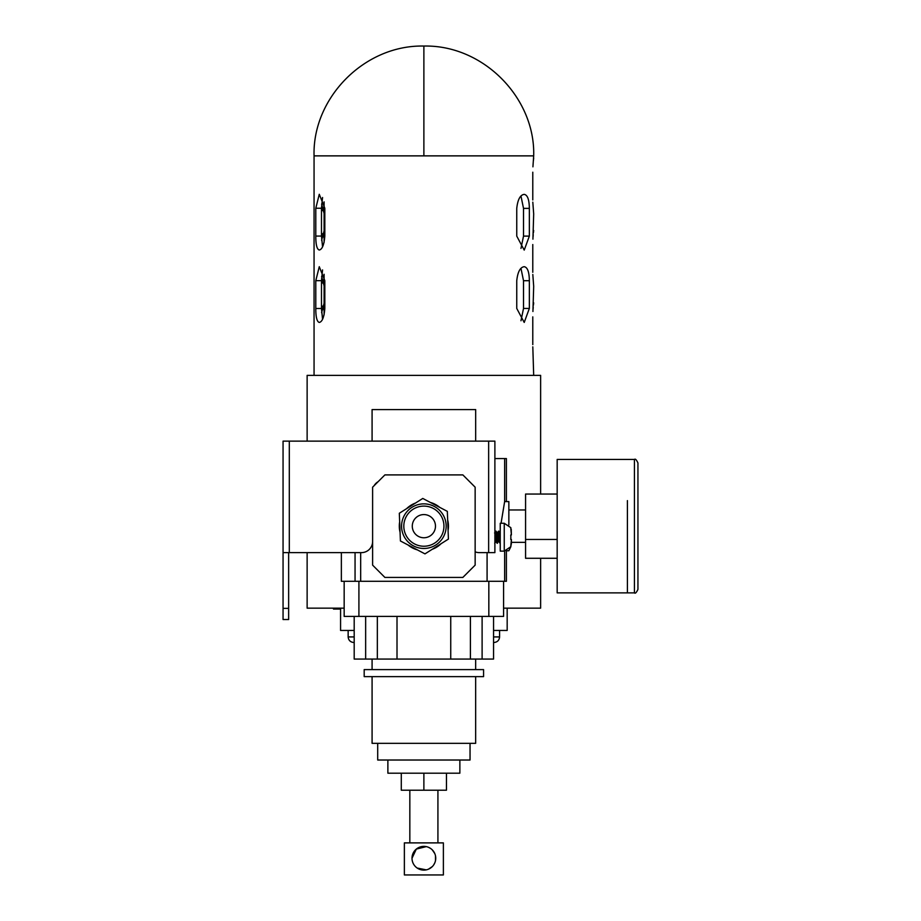 <?xml version="1.0" encoding="UTF-8"?>
<svg xmlns="http://www.w3.org/2000/svg" width="921" height="921" viewBox="0 0 921 921"><rect width="100%" height="100%" fill="white"/><g stroke="black" fill="none" stroke-linecap="round" stroke-linejoin="round"><path stroke-width="1.38" d="M324.1 314.867L324.1 274.274M324.1 242.453L324.1 201.86M324.1 285.844L321.602 276.473M321.602 240.254L324.1 230.883M321.602 312.68L324.1 303.308M324.1 213.419L321.602 204.048M533.685 155.868C535.412 98.259 483.629 44.761 423.879 46.05L423.879 155.868L533.685 155.868L532.925 166.828M532.81 202.16L533.685 213.948L532.925 239.161M532.81 274.493L533.685 286.281L532.925 311.494M523.519 208.376L529.345 208.376C529.241 199.627 527.537 194.964 524.222 194.366C520.204 194.884 517.717 199.558 516.75 208.376L516.75 236.11L524.222 250.109L529.345 236.11L523.519 236.11L523.519 208.376L520.975 196.069M523.519 280.709L529.345 280.709C529.241 271.96 527.537 267.297 524.222 266.699C520.204 267.217 517.717 271.891 516.75 280.709L516.75 308.443L524.222 322.442L529.345 308.443L523.519 308.443L523.519 280.709L520.975 268.402M319.276 250.028C322.269 249.372 324.123 244.721 324.825 236.064L324.825 208.238L319.276 194.285L315.799 208.238L315.799 236.064C315.776 244.664 316.939 249.326 319.276 250.028M319.276 322.442C322.269 321.797 324.123 317.146 324.825 308.489L324.825 280.663L319.276 266.699L315.799 280.663L315.799 308.489C315.776 317.089 316.939 321.74 319.276 322.442M529.345 208.376L529.345 236.11M529.345 280.709L529.345 308.443M423.879 155.868L314.061 155.868L314.061 375.377M532.81 346.826L533.685 375.377M532.787 344.615L532.787 316.87M532.787 272.282L532.787 244.537M532.787 199.949L532.787 172.204M540.627 558.287L540.627 608.159L503.58 608.159M540.627 494.047L540.627 375.377L307.13 375.377L307.13 441.136M344.166 608.159L307.13 608.159L307.13 552.623M354.194 630.459L340.574 630.459L340.574 608.159M493.552 642.501L494.024 642.501C497.386 642.144 499.24 640.291 499.596 636.929L499.596 630.459M354.194 636.929L348.15 636.929L348.15 630.459M520.975 248.417L523.519 236.11M520.975 320.75L523.519 308.443M322.557 197.508L321.475 208.238L321.475 236.064L322.557 246.805M322.557 269.922L321.475 280.663L321.475 308.489L322.557 319.23M533.075 164.422L533.236 162.303M533.432 160.438L533.547 159.321M533.604 158.907L533.685 158.205M533.075 236.755L533.236 234.636M533.432 232.771L533.547 231.655M533.604 231.229L533.685 230.538M533.075 309.088L533.236 306.969M533.432 305.104L533.547 303.988M533.604 303.562L533.685 302.871M324.1 206.235L322.557 210.598M322.557 306.14L324.1 310.492M322.557 233.715L324.1 238.067M324.1 278.66L322.557 283.012M507.172 608.159L507.172 630.459L493.552 630.459M340.574 609.057L333.494 609.057L333.494 608.159M348.15 636.929C348.506 640.291 350.371 642.144 353.733 642.501L354.194 642.501M399.668 521.908A24.579 24.579 0 0 0 400.082 532.315M408.084 545.002A24.579 24.579 0 0 0 417.305 549.849M432.294 549.261A24.579 24.579 0 0 0 441.101 543.701M448.078 530.415A24.579 24.579 0 0 0 447.675 520.008M508.853 524.935L508.853 501.588L504.639 501.588L501.059 523.266M475.673 441.136L475.673 409.592L372.084 409.592L372.084 441.136M504.248 551.126L500.241 551.126L500.241 523.266L504.248 523.266L504.248 551.126L510.867 546.683L508.853 550.746L506.389 550.804L506.389 581.289L504.639 581.289L504.639 551.126M487.082 552.623L487.082 581.289L355.057 581.289L355.057 552.623M360.675 552.623L360.675 581.289M372.614 541.479A11.144 11.144 0 0 1 361.458 552.623L289.309 552.623L341.357 552.623L341.357 581.289L355.057 581.289M344.166 581.289L344.166 616.402L488.832 616.402L488.832 581.289L504.639 581.289M494.888 458.566L506.389 458.566L506.389 501.588M475.144 487.186L475.144 565.137L462.849 577.432L384.897 577.432L372.614 565.137L372.614 487.186L384.897 474.902L462.849 474.902L475.144 487.186M439.662 507.321A24.579 24.579 0 0 0 430.441 502.475M415.452 503.073A24.579 24.579 0 0 0 406.645 508.634M504.639 458.566L504.639 501.588M417.225 868.054L426.227 869.861M428.484 869.171L432.271 866.615M433.722 864.854L434.804 862.85M435.495 860.605L435.495 855.874M412.009 858.234A11.858 11.858 0 0 0 423.879 870.103A11.858 11.858 0 0 0 435.737 858.234A11.858 11.858 0 0 0 423.879 846.376A11.858 11.858 0 0 0 412.009 858.234L416.315 849.093L426.262 846.618M429.865 868.48L428.507 869.159M432.283 849.864L434.804 853.617M404.365 874.95L404.365 842.888L443.381 842.888L443.381 874.95L404.365 874.95M409.833 842.888L409.833 790.218M437.924 842.888L437.924 790.218M459.867 760.021L459.867 773.191L387.879 773.191L387.879 760.021M470.044 743.339L470.044 760.021L377.702 760.021L377.702 743.339M483.571 669.602L483.571 676.624L364.186 676.624L364.186 669.602L483.571 669.602M475.662 659.068L475.662 669.602M372.084 659.068L372.084 669.602M475.662 676.624L475.662 743.339L372.084 743.339L372.084 676.624M354.194 616.402L354.194 659.068L493.552 659.068L493.552 616.402M365.649 616.402L365.649 659.068M488.832 581.289L487.082 581.289M488.832 616.402L503.58 616.402L503.58 581.289M358.914 581.289L358.914 616.402M450.737 616.402L450.737 659.068L450.737 616.402M397.009 616.402L397.009 659.068M482.109 616.402L482.109 659.068M423.879 773.191L423.879 790.218L446.455 790.218L446.455 773.191M423.879 790.218L401.291 790.218L401.291 773.191M430.521 848.414L428.507 847.32M627.408 500.61L627.408 592.882L627.408 500.61M634.431 592.882C635.283 593.769 636.446 592.606 637.942 589.371L637.942 462.964C636.446 459.729 635.283 458.554 634.431 459.452L557.17 459.452L557.17 592.882L634.431 592.882L634.431 459.452M557.17 558.287L525.569 558.287L525.569 494.047L557.17 494.047M557.17 539.453L525.569 539.453M412.286 526.167A11.593 11.593 0 0 0 423.879 537.76A11.593 11.593 0 0 0 435.472 526.167A11.593 11.593 0 0 0 423.879 514.574A11.593 11.593 0 0 0 412.286 526.167M401.579 526.167A22.3 22.3 0 0 1 423.879 503.868A22.3 22.3 0 0 1 446.167 526.167A22.3 22.3 0 0 1 423.879 548.467A22.3 22.3 0 0 1 401.579 526.167A22.3 22.3 0 0 0 423.879 548.467A22.3 22.3 0 0 0 446.167 526.167M400.416 540.972L399.323 513.262L422.774 498.445L447.33 511.362L448.423 539.073L424.972 553.878L400.416 540.972M511.385 543.62L510.752 546.683L511.385 539.43L511.385 543.62L511.385 542.365L525.569 542.365M511.385 539.43L510.752 539.43L510.867 537.196L510.764 539.269M500.241 541.49C499.884 544.587 499.539 543.16 499.194 537.196L498.572 541.387L497.098 543.263L495.705 531.129L494.589 533.006M498.675 531.59L498.008 539.107M497.455 543.263L495.705 531.129M499.194 537.196L498.491 531.129L497.282 533.271M497.939 535.285L497.8 537.196M499.332 539.107L498.768 541.387L500.241 543.263L498.491 531.129M510.752 527.71L511.385 534.963L511.224 529.195M500.241 534.192L500.241 532.879M498.768 541.387L497.375 533.006M494.715 543.217L496.062 541.456L494.888 533.466M499.884 532.937L499.401 535.285M498.572 541.387L497.179 533.006L496.615 535.285M495.705 541.456L494.888 535.999M510.752 534.963L510.867 537.196L510.752 534.963L511.385 534.963M488.648 552.623L488.648 441.136L494.888 441.136L494.888 552.623L479.277 552.623A11.144 11.144 0 0 1 475.144 551.829M488.648 441.136L289.309 441.136L289.309 552.623L283.058 552.623L283.058 608.367L288.641 608.367L288.641 619.522L283.058 619.522L283.058 608.367M288.641 552.623L288.641 608.367M283.058 552.623L283.058 441.136L289.309 441.136M374.156 485.643A11.144 11.144 0 0 1 378.094 481.706M499.596 636.929L493.552 636.929M321.475 236.064L315.799 236.064M321.475 208.238L315.799 208.238M321.475 308.489L315.799 308.489M321.475 280.663L315.799 280.663M377.345 616.402L377.345 659.068M470.401 616.402L470.401 659.068M443.945 526.167A20.066 20.066 0 0 0 423.879 506.101A20.066 20.066 0 0 0 403.812 526.167A20.066 20.066 0 0 0 423.879 546.234A20.066 20.066 0 0 0 443.945 526.167M314.061 155.868C312.334 98.259 364.129 44.761 423.879 46.05M508.853 509.958L525.569 509.958M497.052 543.217L495.982 541.387M499.965 533.006L498.894 531.175M497.179 533.006L496.108 531.175M504.248 523.266L510.867 527.71"/></g></svg>
